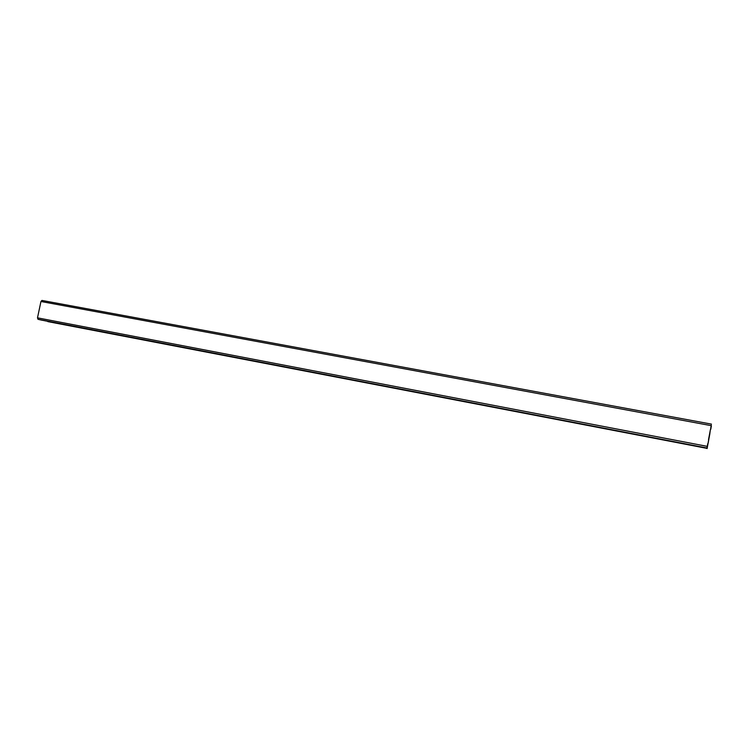 <?xml version="1.0" encoding="UTF-8"?>
<svg xmlns="http://www.w3.org/2000/svg" width="749" height="749" viewBox="0 0 749 749"><rect width="100%" height="100%" fill="white"/><g stroke="black" fill="none" stroke-linecap="round" stroke-linejoin="round"><path stroke-width="1.12" d="M709.921 433.343L708.114 443.296L709.921 433.343M708.601 439.597L710.436 429.495L708.526 439.579M710.773 429.299L711.363 425.9L710.773 429.299M707.262 447.602L707.88 444.344L707.262 447.602M707.721 443.754L707.122 447.162L707.721 443.754M711.288 425.16L710.661 428.456L711.288 425.16M708.966 437.809L708.816 439.101M708.751 439.073L709.041 437.828M710.136 431.583L707.112 448.576L710.136 431.583M47.824 321.602L707.056 448.389M41.944 300.433L711.447 424.121L41.944 300.433L40.952 301.491L37.497 317.838L37.993 319.28L41.223 320.048L706.99 448.192M37.993 319.28L706.925 447.996M37.497 317.838L707.215 446.357M40.952 301.491L711.138 425.629"/></g></svg>
